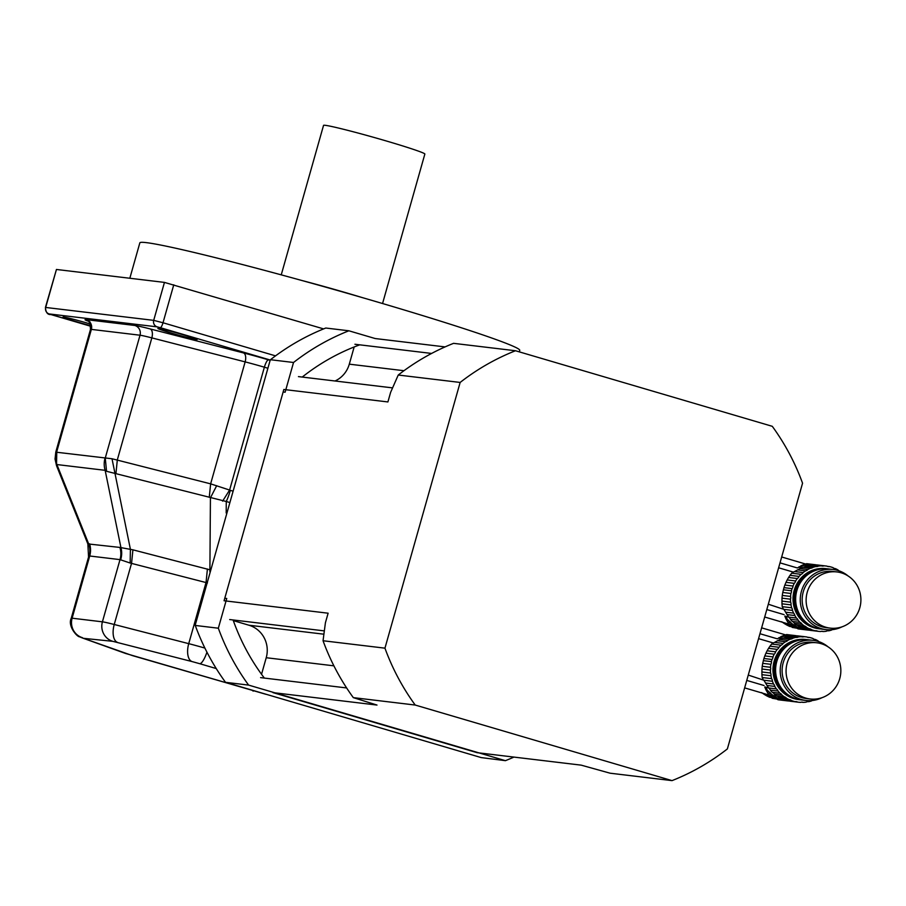 <?xml version="1.0" encoding="UTF-8"?>
<svg xmlns="http://www.w3.org/2000/svg" width="906" height="906" viewBox="0 0 906 906"><rect width="100%" height="100%" fill="white"/><g stroke="black" fill="none" stroke-linecap="round" stroke-linejoin="round"><path stroke-width="1.36" d="M764.834 687.518L765.355 687.575A32.888 31.823 -83.2 0 1 764.913 686.929L765.808 689.591L766.997 689.726A32.888 31.823 -83.2 0 0 768.968 691.89A4.485 4.337 -83.2 0 1 770.949 693.724L768.016 693.373L766.952 691.652L768.968 691.89M765.808 689.591L766.952 691.652M765.355 687.575A4.485 4.337 -83.2 0 1 766.997 689.726M761.663 692.603L764.279 694.415L773.26 695.491A32.888 31.823 -83.2 0 1 770.949 693.724M768.016 693.373L767.801 694.687L744.641 687.88M764.279 694.415L766.77 695.887L775.525 696.929A4.485 4.337 -83.2 0 0 773.26 695.491M766.77 695.887L769.534 697.235L778.095 698.266A32.888 31.823 -83.2 0 1 775.525 696.929M769.534 697.235L780.564 699.273A4.485 4.337 -83.2 0 0 778.095 698.266M772.093 698.266L784.03 700.293A32.888 31.823 -83.2 0 1 780.564 699.273M777.541 699.523L786.657 700.78A4.485 4.337 -83.2 0 0 784.03 700.293M789.636 701.018A4.485 4.337 -83.2 0 0 789.534 701.051A32.888 31.823 -83.2 0 1 787.325 700.87A32.888 31.823 -83.2 0 1 786.657 700.78M778.084 699.76L787.325 700.87M759.964 633.724L777.257 638.809L778.741 638.084A32.888 31.823 -83.2 0 1 779.443 637.779L777.257 638.809M778.922 637.711L781.957 636.85A4.485 4.337 -83.2 0 1 779.443 637.779M761.629 627.847L785.411 634.846L780.768 636.703M764.041 685.514L746.759 680.417M782.75 635.842L784.766 636.091A4.485 4.337 -83.2 0 0 787.393 635.616A32.888 31.823 -83.2 0 1 790.27 635.366L785.106 634.755M784.46 635.265L787.393 635.616M796.125 635.808A4.485 4.337 -83.2 0 1 795.819 635.65A32.888 31.823 -83.2 0 0 795.14 635.57A32.888 31.823 -83.2 0 0 792.943 635.378A4.485 4.337 -83.2 0 1 790.27 635.366M787.246 634.63L792.943 635.378M781.957 636.85A32.888 31.823 -83.2 0 1 784.766 636.091M788.277 636.51A4.485 4.337 96.8 0 0 790.689 636.012L798.424 636.941A4.485 4.337 -83.2 0 1 795.796 637.405L788.05 636.476A32.888 31.823 96.8 0 0 785.253 637.246L792.988 638.164A4.485 4.337 -83.2 0 1 790.474 639.104L782.739 638.175A4.485 4.337 96.8 0 0 785.253 637.246M762.705 663.351L763.928 658.503L772.025 659.477A32.888 31.823 -83.2 0 0 771.425 661.629A4.485 4.337 -83.2 0 1 770.87 664.325L762.705 663.351L762.229 666.295L770.519 667.292A32.888 31.823 -83.2 0 1 770.87 664.325M763.316 660.655L771.425 661.629M761.912 674.664L761.957 669.024L770.428 670.044A32.888 31.823 -83.2 0 0 770.576 673.022A4.485 4.337 -83.2 0 1 770.949 675.74L761.912 674.664L762.173 677.518L771.606 678.639A32.888 31.823 -83.2 0 1 770.949 675.74M761.844 671.969L770.576 673.022M748.265 675.072L763.86 680.225L772.422 681.255A32.888 31.823 -83.2 0 0 773.554 683.985A4.485 4.337 -83.2 0 1 774.811 686.408L767.031 685.48L768.209 687.326A32.888 31.823 96.8 0 0 768.65 687.971L776.385 688.9A32.888 31.823 -83.2 0 1 774.811 686.408M763.86 680.225L765.581 683.033L773.554 683.985M772.263 692.286A32.888 31.823 96.8 0 1 770.293 690.123L778.028 691.052A32.888 31.823 -83.2 0 0 779.998 693.215A4.485 4.337 -83.2 0 1 781.98 695.038L774.245 694.109A4.485 4.337 96.8 0 0 772.263 692.286L779.998 693.215M807.178 639.647L805.864 639.489A30.272 29.298 96.8 0 0 773.18 666.057A30.272 29.298 96.8 0 0 798.662 699.602L799.987 699.749A30.272 29.298 -83.2 0 1 775.457 661.425A30.272 29.298 -83.2 0 1 807.178 639.647A30.272 29.298 -83.2 0 1 807.835 639.727M800.644 699.828A30.272 29.298 -83.2 0 1 799.987 699.749M818.922 641.675A4.485 4.337 -83.2 0 1 817.982 640.825A32.888 31.823 -83.2 0 0 815.4 639.489A4.485 4.337 -83.2 0 1 812.931 638.481A32.888 31.823 -83.2 0 0 809.466 637.462A4.485 4.337 -83.2 0 1 806.85 636.975A32.888 31.823 -83.2 0 0 806.17 636.884A32.888 31.823 -83.2 0 0 803.973 636.703A4.485 4.337 -83.2 0 1 801.3 636.692L793.565 635.763A32.888 31.823 96.8 0 0 790.689 636.012M807.337 637.212L809.466 637.462M806.17 636.884L798.435 635.967A32.888 31.823 96.8 0 0 796.227 635.774L803.973 636.703M795.287 635.967A4.485 4.337 96.8 0 0 796.227 635.774M798.424 636.941A32.888 31.823 -83.2 0 1 801.3 636.692M792.988 638.164A32.888 31.823 -83.2 0 1 795.796 637.405M782.739 638.175A32.888 31.823 96.8 0 0 782.025 638.481L780.066 639.421L787.846 640.349A32.888 31.823 -83.2 0 1 790.474 639.104M787.846 640.349A4.485 4.337 -83.2 0 1 785.525 641.72L777.541 640.757L774.562 642.388L783.135 643.419A32.888 31.823 -83.2 0 1 785.525 641.72M780.066 639.421L777.541 640.757M783.135 643.419A4.485 4.337 -83.2 0 1 781.074 645.174L771.64 644.053L772.965 642.875L758.571 638.651M774.562 642.388L773.135 643.011M771.64 644.053L769.964 646.193L779.001 647.28A32.888 31.823 -83.2 0 1 781.074 645.174M779.001 647.28A4.485 4.337 -83.2 0 1 777.269 649.387L768.537 648.334L769.964 646.193M768.537 648.334L767.11 650.802L775.581 651.822A32.888 31.823 -83.2 0 1 777.269 649.387M775.581 651.822A4.485 4.337 -83.2 0 1 774.222 654.2L765.932 653.203L767.11 650.802M765.932 653.203L764.811 655.921L772.965 656.895A32.888 31.823 -83.2 0 1 774.222 654.2M772.965 656.895A4.485 4.337 -83.2 0 1 772.025 659.477M763.928 658.503L764.811 655.921M770.519 667.292A4.485 4.337 -83.2 0 1 770.428 670.044M761.957 669.024L762.229 666.295M771.606 678.639A4.485 4.337 -83.2 0 1 772.422 681.255M762.173 677.518L763.033 679.228M765.581 683.033L767.031 685.48M776.385 688.9A4.485 4.337 -83.2 0 1 778.028 691.052M770.293 690.123A4.485 4.337 96.8 0 0 768.65 687.971M774.245 694.109A32.888 31.823 96.8 0 0 776.555 695.887L784.29 696.816A32.888 31.823 -83.2 0 1 781.98 695.038M784.29 696.816A4.485 4.337 -83.2 0 1 786.555 698.254L778.809 697.326A4.485 4.337 96.8 0 0 776.555 695.887M778.809 697.326A32.888 31.823 96.8 0 0 781.391 698.662L789.126 699.591A32.888 31.823 -83.2 0 1 786.555 698.254M789.126 699.591A4.485 4.337 -83.2 0 1 791.595 700.598L783.86 699.67A4.485 4.337 96.8 0 0 781.833 698.719M783.86 699.67A32.888 31.823 96.8 0 0 787.325 700.689L795.06 701.618A32.888 31.823 -83.2 0 1 791.595 700.598M795.06 701.618A4.485 4.337 -83.2 0 1 797.688 702.105L789.941 701.176A4.485 4.337 96.8 0 0 789.454 700.95M789.941 701.176A32.888 31.823 96.8 0 0 790.61 701.267L798.356 702.195A32.888 31.823 -83.2 0 1 797.688 702.105M801.504 702.184L803.226 702.388A4.485 4.337 -83.2 0 0 800.564 702.377A32.888 31.823 -83.2 0 1 798.356 702.195M808.514 701.652L808.741 701.674A4.485 4.337 -83.2 0 0 806.102 702.139A32.888 31.823 -83.2 0 1 803.226 702.388M812.116 700.519A4.485 4.337 -83.2 0 0 811.538 700.916A32.888 31.823 -83.2 0 1 808.741 701.674M821.946 697.711A30.272 29.298 -83.2 0 1 805.91 700.463L801.3 699.908A30.272 29.298 -83.2 0 1 776.77 661.584A30.272 29.298 -83.2 0 1 808.503 639.806L813.112 640.349A30.272 29.298 -83.2 0 1 828.039 646.816M787.167 663.147A28.301 27.384 96.8 0 0 810.089 698.979A28.301 27.384 96.8 0 0 840.643 674.143A28.301 27.384 96.8 0 0 816.827 642.784A28.301 27.384 96.8 0 0 787.167 663.147M816.827 642.784L812.875 642.309A28.301 27.384 96.8 0 0 783.214 662.671A28.301 27.384 96.8 0 0 806.147 698.503L810.089 698.979M805.91 700.463A30.272 29.298 -83.2 0 1 781.38 662.127A30.272 29.298 -83.2 0 1 813.112 640.349M218.335 628.209L226.749 598.481L224.779 598.254L283.148 391.97L285.118 392.207L293.533 362.491L270.452 359.716L270.033 360.713L195.413 624.415L195.266 625.446L218.335 628.209A230.317 222.887 96.8 0 0 248.606 685.095L505.423 760.666A230.317 222.887 96.8 0 0 513.94 757.088M359.75 344.835A213.216 206.33 96.8 0 0 302.23 377.066M270.452 359.716A230.317 222.887 96.8 0 1 325.786 328.029L348.867 330.792A230.317 222.887 96.8 0 0 293.533 362.491M445.061 346.907L375.186 338.538L348.867 330.792M233.091 619.964A213.216 206.33 96.8 0 0 264.359 678.084M195.266 625.446A230.317 222.887 96.8 0 0 225.537 682.331L248.606 685.095M225.537 682.331L481.233 757.597L505.423 760.666M229.184 502.343L226.274 501.494A21.053 5.232 -73.6 0 0 230.339 490.361L232.4 490.973M323.623 328.901L164.45 282.4L56.444 269.467L45.436 307.428L153.703 320.362L164.45 282.4M172.378 333.374A20.396 0.827 15.8 0 1 157.882 328.414A20.396 0.827 15.8 0 1 177.712 333.193A20.396 0.827 15.8 0 1 197.1 339.512A20.396 0.827 15.8 0 1 172.378 333.374M90.611 325.662A20.396 0.827 15.8 0 1 77.542 322.015A20.396 0.827 15.8 0 1 63.046 317.043A20.396 0.827 15.8 0 1 90.022 323.918M56.761 452.139L56.534 465.695L87.859 543.917L119.909 547.428L132.922 549.829L210.396 569.931M226.194 513L226.274 501.494L106.546 471.29L105.141 470.327L56.885 464.552L56.512 465.299M267.848 368.232L264.371 367.202A26.319 1.065 -164.2 0 0 245.141 361.89L151.834 337.881A26.319 1.065 -164.2 0 0 140.022 335.22L91.359 329.388L56.591 452.241L112.004 458.753L210.634 483.849L229.603 490.055L222.616 501.143M216.693 485.684L210.43 497.836L209.886 571.777M207.451 582.92L130.147 563.034L120.011 559.625L89.717 556.001L88.55 557.065L71.246 618.232A26.319 1.065 15.8 0 1 72.118 618.198L102.412 621.833A26.319 1.065 15.8 0 1 114.235 624.494L188.731 643.656L206.058 582.433L207.417 568.991M112.004 458.753L130.407 549.308L130.147 563.034M56.772 452.354A21.053 20.374 96.8 0 0 56.885 464.552L88.697 543.974A21.053 20.476 -119.2 0 1 89.184 556.205M105.028 458.13A21.053 20.374 96.8 0 0 105.141 470.327L120.996 547.847A21.053 19.819 -59.2 0 1 120.589 559.965M87.452 320.917A34.224 1.393 15.8 0 1 86.172 319.637L134.824 325.469A7.894 7.644 96.8 0 1 140.022 335.22L105.255 458.062L106.546 471.29M129.83 278.255L139.841 242.865A197.417 8.007 15.8 0 1 331.981 288.912A197.417 8.007 15.8 0 1 519.761 350.373L519.331 351.879M301.721 280.452A72.389 2.933 15.8 0 1 362.174 297.564M281.245 274.858L323.544 125.379A52.65 2.14 15.8 0 1 374.778 137.655A52.65 2.14 15.8 0 1 424.857 154.054L382.559 303.521M784.879 616.658L785.4 616.714A32.888 31.823 -83.2 0 1 784.97 616.069L785.853 618.73L787.054 618.866A32.888 31.823 -83.2 0 0 789.024 621.04A4.485 4.337 -83.2 0 1 791.006 622.864L788.061 622.513L787.008 620.791L789.024 621.04M785.853 618.73L787.008 620.791M785.4 616.714A4.485 4.337 -83.2 0 1 787.054 618.866M781.719 621.743L784.336 623.555L793.316 624.63A32.888 31.823 -83.2 0 1 791.006 622.864M788.061 622.513L787.846 623.826L764.698 617.02M784.336 623.555L786.827 625.027L795.57 626.08A4.485 4.337 -83.2 0 0 793.316 624.63M786.827 625.027L789.579 626.386L798.152 627.405A32.888 31.823 -83.2 0 1 795.57 626.08M789.579 626.386L800.621 628.413A4.485 4.337 -83.2 0 0 798.152 627.405M792.15 627.405L804.086 629.432A32.888 31.823 -83.2 0 1 800.621 628.413M797.597 628.662L806.702 629.93A4.485 4.337 -83.2 0 0 804.086 629.432M809.681 630.168A4.485 4.337 -83.2 0 0 809.579 630.202A32.888 31.823 -83.2 0 1 807.371 630.01A32.888 31.823 -83.2 0 1 806.702 629.93M798.141 628.9L798.786 628.979M780.021 562.864L797.314 567.949L798.786 567.224A32.888 31.823 -83.2 0 1 799.5 566.918L797.314 567.949M798.979 566.862L802.014 565.99A4.485 4.337 -83.2 0 1 799.5 566.918M781.685 556.986L805.457 563.985L800.825 565.842M784.098 614.653L766.804 609.557M802.795 564.982L804.811 565.231A4.485 4.337 -83.2 0 0 807.439 564.755A32.888 31.823 -83.2 0 1 810.326 564.517L805.162 563.894M804.505 564.404L807.439 564.755M816.181 564.948A4.485 4.337 -83.2 0 1 815.864 564.789A32.888 31.823 -83.2 0 0 815.196 564.71A32.888 31.823 -83.2 0 0 812.988 564.529A4.485 4.337 -83.2 0 1 810.326 564.517M807.303 563.77L812.988 564.529M802.014 565.99A32.888 31.823 -83.2 0 1 804.811 565.231M808.333 565.65A4.485 4.337 96.8 0 0 810.734 565.151L818.469 566.08A4.485 4.337 -83.2 0 1 815.842 566.544L808.107 565.627A32.888 31.823 96.8 0 0 805.309 566.386L813.044 567.315A4.485 4.337 -83.2 0 1 810.53 568.243L802.784 567.315A4.485 4.337 96.8 0 0 805.309 566.386M782.761 592.49L783.973 587.643L792.082 588.617A32.888 31.823 -83.2 0 0 791.47 590.769A4.485 4.337 -83.2 0 1 790.915 593.464L782.761 592.49L782.274 595.435L790.564 596.431A32.888 31.823 -83.2 0 1 790.915 593.464M783.362 589.795L791.47 590.769M781.969 603.804L782.003 598.164L790.474 599.183A32.888 31.823 -83.2 0 0 790.632 602.162A4.485 4.337 -83.2 0 1 791.006 604.88L781.969 603.804L782.229 606.658L791.651 607.779A32.888 31.823 -83.2 0 1 791.006 604.88M781.901 601.12L790.632 602.162M768.322 604.223L783.905 609.364L792.478 610.395A32.888 31.823 -83.2 0 0 793.611 613.135A4.485 4.337 -83.2 0 1 794.856 615.548L787.088 614.619L788.254 616.465A32.888 31.823 96.8 0 0 788.696 617.111L796.442 618.039A32.888 31.823 -83.2 0 1 794.856 615.548M783.905 609.364L785.627 612.173L793.611 613.135M792.308 621.425A32.888 31.823 96.8 0 1 790.338 619.262L798.084 620.191A32.888 31.823 -83.2 0 0 800.055 622.354A4.485 4.337 -83.2 0 1 802.037 624.177L794.29 623.26A4.485 4.337 96.8 0 0 792.308 621.425L800.055 622.354M827.235 568.787L825.921 568.628A30.272 29.298 96.8 0 0 793.226 595.197A30.272 29.298 96.8 0 0 818.718 628.741L820.032 628.9A30.272 29.298 -83.2 0 1 795.502 590.565A30.272 29.298 -83.2 0 1 827.235 568.787A30.272 29.298 -83.2 0 1 827.891 568.866M820.689 628.968A30.272 29.298 -83.2 0 1 820.032 628.9M838.967 570.814A4.485 4.337 -83.2 0 1 838.027 569.965A32.888 31.823 -83.2 0 0 835.457 568.64A4.485 4.337 -83.2 0 1 832.976 567.62A32.888 31.823 -83.2 0 0 829.511 566.601A4.485 4.337 -83.2 0 1 826.895 566.114A32.888 31.823 -83.2 0 0 826.227 566.024A32.888 31.823 -83.2 0 0 824.018 565.842A4.485 4.337 -83.2 0 1 821.357 565.831L813.622 564.902A32.888 31.823 96.8 0 0 810.734 565.151M827.393 566.352L829.511 566.601M826.227 566.024L818.492 565.106A32.888 31.823 96.8 0 0 816.283 564.914L824.018 565.842M815.332 565.118A4.485 4.337 96.8 0 0 816.283 564.914M818.469 566.08A32.888 31.823 -83.2 0 1 821.357 565.831M813.044 567.315A32.888 31.823 -83.2 0 1 815.842 566.544M802.784 567.315A32.888 31.823 96.8 0 0 802.082 567.62L800.111 568.56L807.892 569.489A32.888 31.823 -83.2 0 1 810.53 568.243M807.892 569.489A4.485 4.337 -83.2 0 1 805.57 570.859L797.597 569.897L794.607 571.527L803.18 572.558A32.888 31.823 -83.2 0 1 805.57 570.859M800.111 568.56L797.597 569.897M803.18 572.558A4.485 4.337 -83.2 0 1 801.119 574.325L791.697 573.192L793.01 572.014L778.628 567.79M794.607 571.527L793.18 572.15M791.697 573.192L790.021 575.333L799.058 576.42A32.888 31.823 -83.2 0 1 801.119 574.325M799.058 576.42A4.485 4.337 -83.2 0 1 797.314 578.526L788.582 577.473L790.021 575.333M788.582 577.473L787.167 579.942L795.638 580.961A32.888 31.823 -83.2 0 1 797.314 578.526M795.638 580.961A4.485 4.337 -83.2 0 1 794.268 583.339L785.989 582.343L787.167 579.942M785.989 582.343L784.856 585.061L793.022 586.035A32.888 31.823 -83.2 0 1 794.268 583.339M793.022 586.035A4.485 4.337 -83.2 0 1 792.082 588.617M783.973 587.643L784.856 585.061M790.564 596.431A4.485 4.337 -83.2 0 1 790.474 599.183M782.003 598.164L782.274 595.435M791.651 607.779A4.485 4.337 -83.2 0 1 792.478 610.395M782.229 606.658L783.09 608.368M785.627 612.173L787.088 614.619M796.442 618.039A4.485 4.337 -83.2 0 1 798.084 620.191M790.338 619.262A4.485 4.337 96.8 0 0 788.696 617.111M794.29 623.26A32.888 31.823 96.8 0 0 796.601 625.027L804.347 625.955A32.888 31.823 -83.2 0 1 802.037 624.177M804.347 625.955A4.485 4.337 -83.2 0 1 806.6 627.394L798.865 626.465A4.485 4.337 96.8 0 0 796.601 625.027M798.865 626.465A32.888 31.823 96.8 0 0 801.436 627.801L809.183 628.73A32.888 31.823 -83.2 0 1 806.6 627.394M809.183 628.73A4.485 4.337 -83.2 0 1 811.651 629.738L803.916 628.809A4.485 4.337 96.8 0 0 801.889 627.858M803.916 628.809A32.888 31.823 96.8 0 0 807.382 629.829L815.117 630.757A32.888 31.823 -83.2 0 1 811.651 629.738M815.117 630.757A4.485 4.337 -83.2 0 1 817.733 631.244L809.998 630.316A4.485 4.337 96.8 0 0 809.5 630.089M809.998 630.316A32.888 31.823 96.8 0 0 810.666 630.406L818.401 631.335A32.888 31.823 -83.2 0 1 817.733 631.244M821.561 631.323L823.271 631.527A4.485 4.337 -83.2 0 0 820.61 631.516A32.888 31.823 -83.2 0 1 818.401 631.335M828.56 630.791L828.786 630.814A4.485 4.337 -83.2 0 0 826.159 631.278A32.888 31.823 -83.2 0 1 823.271 631.527M832.172 629.659A4.485 4.337 -83.2 0 0 831.583 630.055A32.888 31.823 -83.2 0 1 828.786 630.814M841.991 626.85A30.272 29.298 -83.2 0 1 825.955 629.602L821.346 629.047A30.272 29.298 -83.2 0 1 796.827 590.723A30.272 29.298 -83.2 0 1 828.548 568.945L833.158 569.489A30.272 29.298 -83.2 0 1 848.095 575.956M807.223 592.286A28.301 27.384 96.8 0 0 830.145 628.118A28.301 27.384 96.8 0 0 860.7 603.283A28.301 27.384 96.8 0 0 836.872 571.924A28.301 27.384 96.8 0 0 807.223 592.286M836.872 571.924L832.92 571.448A28.301 27.384 96.8 0 0 803.271 591.811A28.301 27.384 96.8 0 0 826.193 627.643L830.145 628.118M825.955 629.602A30.272 29.298 -83.2 0 1 801.436 591.267A30.272 29.298 -83.2 0 1 833.158 569.489M384.948 648.164A230.317 222.887 96.8 0 0 415.22 705.049L353.317 697.631L376.998 705.061L272.944 692.603L477.134 752.682L581.176 765.14L610.134 773.203L672.037 780.621A230.317 222.887 96.8 0 0 727.371 748.922L802.557 483.204A230.317 222.887 96.8 0 0 772.286 426.318L515.48 350.747A230.317 222.887 96.8 0 0 460.146 382.445L398.244 375.027L390.611 392.377L387.904 401.947L283.85 389.478L224.065 600.746L328.119 613.203L325.413 622.773L323.046 640.746L384.948 648.164L460.146 382.445M415.22 705.049L672.037 780.621M398.244 375.027A230.317 222.887 96.8 0 1 453.578 343.34L515.48 350.747M354.167 346.964L349.297 364.167A26.319 25.47 -83.2 0 1 335.039 380.996M261.54 674.291L266.228 657.722L333.895 665.831M233.329 620.621L248.935 625.219A26.319 25.47 -83.2 0 1 266.228 657.722M354.937 344.257L431.596 353.442M298.448 376.613L392.558 387.881M229.694 619.557L324.314 630.893M260.6 677.631L346.624 687.937M323.046 640.746A230.317 222.887 96.8 0 0 353.317 697.631M778.741 638.084L781.266 638.832M768.786 688.073L764.913 686.929M134.824 325.469A34.224 1.393 15.8 0 1 150.192 328.935L243.499 352.932A34.224 1.393 15.8 0 1 268.493 359.852A7.894 1.959 106.4 0 0 264.371 367.202L229.603 490.055L230.339 490.361M173.759 284.801L163.012 322.763L275.537 355.865M270.316 360.044L160.271 327.666A5.266 1.314 -73.6 0 0 163.012 322.763L153.703 320.362A5.266 5.096 -83.2 0 0 157.168 326.862L49.162 313.929L90.725 326.273L50.895 314.552A5.266 1.314 106.4 0 1 50.838 314.529M268.493 359.852L270.192 360.35M160.271 327.666L157.168 326.862M209.263 497.292L210.634 483.849L245.141 361.89A7.894 4.02 104.4 0 0 243.499 352.932M89.943 321.811L87.067 320.69C88.969 320.135 90.113 323.046 90.487 329.422A26.319 1.065 -164.2 0 1 91.359 329.388A7.894 7.644 96.8 0 0 86.172 319.637M49.162 313.929A5.266 5.096 -83.2 0 1 45.696 307.428L56.444 269.467M50.951 314.563A5.266 1.314 106.4 0 1 50.895 314.552C47.61 314.824 45.798 312.445 45.436 307.428M115.968 473.294L117.327 459.852L151.834 337.881A7.894 4.02 104.4 0 0 150.192 328.935M206.953 652.184A15.798 3.93 106.4 0 1 199.705 663.69L192.015 661.561A15.798 8.029 104.4 0 1 188.731 643.656A26.319 1.065 15.8 0 1 204.892 648.084M216.24 668.56L199.705 663.69M192.015 661.561L112.797 641.335L83.499 638.322L132.536 655.638L265.435 694.143M132.922 549.829L131.563 563.272L114.235 624.494A15.798 8.029 104.4 0 0 117.52 642.399M252.751 690.882A15.798 8.029 104.4 0 0 253.114 690.995A15.798 8.029 104.4 0 0 253.476 691.074M112.797 641.335A15.798 15.289 -83.2 0 1 102.412 621.833L120.011 559.625A21.053 20.374 -83.2 0 0 119.909 547.428M82.491 637.699A15.798 15.289 -83.2 0 1 72.118 618.198L89.717 556.001A21.053 20.374 -83.2 0 0 89.603 543.804M126.387 653.702A15.798 13.59 109.7 0 1 125.356 653.385L265.9 694.29M83.499 638.322A15.798 13.59 109.7 0 1 82.469 638.005L125.356 653.385M798.786 567.224L801.323 567.971M788.832 617.212L784.97 616.069M349.297 364.167L403.951 370.713M248.935 625.219L323.884 634.2M786.533 634.54L795.14 635.57M90.487 329.422L55.81 451.981L55.04 459.036L56.534 465.695M71.246 618.232C67.372 626.193 77.361 637.065 79.535 636.782L82.469 638.005M87.859 543.917L88.55 557.065M798.764 628.979L807.371 630.01M806.589 563.679L815.196 564.71"/></g></svg>
